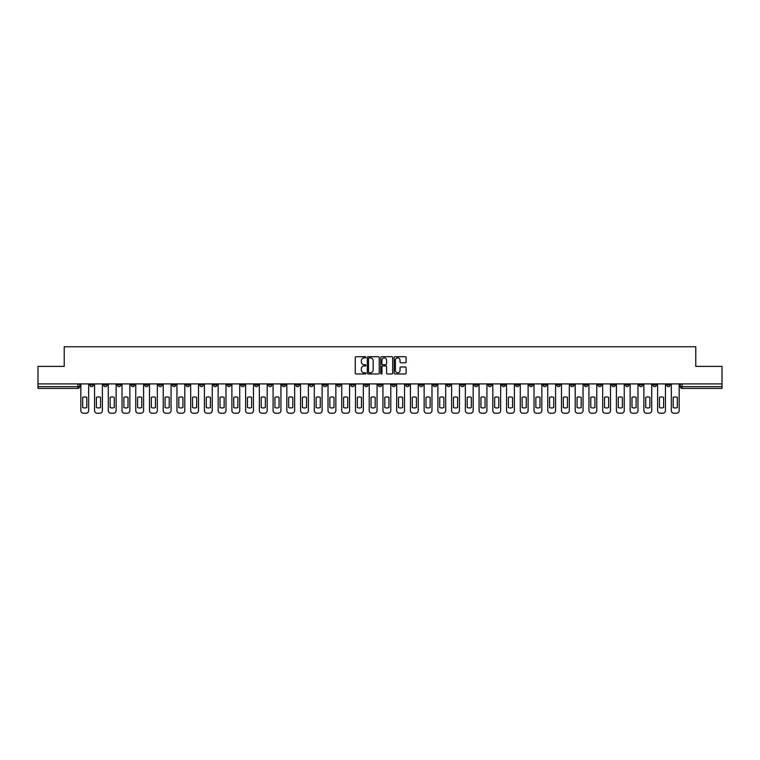 <?xml version="1.0" encoding="UTF-8"?>
<svg xmlns="http://www.w3.org/2000/svg" width="760" height="760" viewBox="0 0 760 760"><rect width="100%" height="100%" fill="white"/><g stroke="black" fill="none" stroke-linecap="round" stroke-linejoin="round"><path stroke-width="1.14" d="M365.911 357.305A0.608 0.608 0 0 0 365.313 356.706L356.126 356.706A0.864 0.864 0 0 0 355.262 357.57L355.262 373.122A0.864 0.864 0 0 0 356.126 373.986L365.313 373.986A0.608 0.608 0 0 0 365.911 373.378A0.608 0.608 0 0 0 365.313 372.77L364.125 372.77A2.764 2.764 0 0 1 361.361 370.006L361.361 368.714A2.764 2.764 0 0 1 364.125 365.949L365.313 365.949A0.608 0.608 0 0 0 365.911 365.341A0.608 0.608 0 0 0 365.313 364.733L364.125 364.733A2.764 2.764 0 0 1 361.361 361.969L361.361 360.677A2.764 2.764 0 0 1 364.125 357.912L365.313 357.912A0.608 0.608 0 0 0 365.911 357.305M543.029 383.914L543.029 384.883L546.554 384.883A1.758 1.758 0 0 1 544.797 386.65A1.758 1.758 0 0 1 543.029 384.883L543.029 383.914M460.636 383.914L460.636 384.883L464.16 384.883A1.758 1.758 0 0 1 462.394 386.65A1.758 1.758 0 0 1 460.636 384.883L460.636 383.914M446.899 383.914L446.899 384.883L450.423 384.883A1.758 1.758 0 0 1 448.666 386.65A1.758 1.758 0 0 1 446.899 384.883L446.899 383.914M364.505 383.914L364.505 384.883L368.03 384.883A1.758 1.758 0 0 1 366.263 386.65A1.758 1.758 0 0 1 364.505 384.883L364.505 383.914M350.778 383.914L350.778 384.883L354.293 384.883A1.758 1.758 0 0 1 352.535 386.65A1.758 1.758 0 0 1 350.778 384.883L350.778 383.914M337.041 383.914L337.041 384.883L340.565 384.883A1.758 1.758 0 0 1 338.798 386.65A1.758 1.758 0 0 1 337.041 384.883L337.041 383.914M309.577 383.914L309.577 384.883L313.101 384.883A1.758 1.758 0 0 1 311.334 386.65A1.758 1.758 0 0 1 309.577 384.883L309.577 383.914M282.112 384.883L282.112 383.914L282.112 384.883A1.758 1.758 0 0 0 283.87 386.65A1.758 1.758 0 0 1 282.112 384.883L285.627 384.883A1.758 1.758 0 0 1 283.87 386.65A1.758 1.758 0 0 0 285.627 384.883L285.627 383.914L285.627 384.883M268.375 384.883L268.375 383.914L268.375 384.883A1.758 1.758 0 0 0 270.142 386.65A1.758 1.758 0 0 1 268.375 384.883L271.899 384.883A1.758 1.758 0 0 1 270.142 386.65M254.648 384.883L254.648 383.914L254.648 384.883A1.758 1.758 0 0 0 256.405 386.65A1.758 1.758 0 0 1 254.648 384.883L258.162 384.883A1.758 1.758 0 0 1 256.405 386.65A1.758 1.758 0 0 0 258.162 384.883L258.162 383.914L258.162 384.883M240.91 383.914L240.91 384.883L244.435 384.883A1.758 1.758 0 0 1 242.668 386.65A1.758 1.758 0 0 1 240.91 384.883L240.91 383.914M227.183 383.914L227.183 384.883L230.698 384.883A1.758 1.758 0 0 1 228.94 386.65A1.758 1.758 0 0 1 227.183 384.883L227.183 383.914M213.446 383.914L213.446 384.883L216.97 384.883A1.758 1.758 0 0 1 215.203 386.65A1.758 1.758 0 0 1 213.446 384.883L213.446 383.914M199.709 384.883L199.709 383.914L199.709 384.883A1.758 1.758 0 0 0 201.476 386.65A1.758 1.758 0 0 1 199.709 384.883L203.233 384.883A1.758 1.758 0 0 1 201.476 386.65M172.244 384.883L172.244 383.914L172.244 384.883A1.758 1.758 0 0 0 174.011 386.65A1.758 1.758 0 0 1 172.244 384.883L175.769 384.883A1.758 1.758 0 0 1 174.011 386.65A1.758 1.758 0 0 0 175.769 384.883L175.769 383.914L175.769 384.883M158.517 384.883L158.517 383.914L158.517 384.883A1.758 1.758 0 0 0 160.274 386.65A1.758 1.758 0 0 1 158.517 384.883L162.032 384.883A1.758 1.758 0 0 1 160.274 386.65A1.758 1.758 0 0 0 162.032 384.883L162.032 383.914L162.032 384.883M144.78 384.883L144.78 383.914L144.78 384.883A1.758 1.758 0 0 0 146.537 386.65A1.758 1.758 0 0 1 144.78 384.883L148.305 384.883A1.758 1.758 0 0 1 146.537 386.65A1.758 1.758 0 0 0 148.305 384.883L148.305 383.914L148.305 384.883M131.052 384.883L131.052 383.914L131.052 384.883A1.758 1.758 0 0 0 132.81 386.65A1.758 1.758 0 0 1 131.052 384.883L134.567 384.883A1.758 1.758 0 0 1 132.81 386.65M117.315 384.883L117.315 383.914L117.315 384.883A1.758 1.758 0 0 0 119.073 386.65A1.758 1.758 0 0 1 117.315 384.883L120.84 384.883A1.758 1.758 0 0 1 119.073 386.65A1.758 1.758 0 0 0 120.84 384.883L120.84 383.914L120.84 384.883M103.578 384.883L103.578 383.914L103.578 384.883A1.758 1.758 0 0 0 105.346 386.65A1.758 1.758 0 0 1 103.578 384.883L107.103 384.883A1.758 1.758 0 0 1 105.346 386.65A1.758 1.758 0 0 0 107.103 384.883L107.103 383.914L107.103 384.883M405.251 362.795A0.864 0.864 0 0 0 406.115 361.931L406.115 357.57A0.864 0.864 0 0 0 405.251 356.706L395.058 356.706A0.864 0.864 0 0 0 394.193 357.57L394.193 373.122A0.864 0.864 0 0 0 395.058 373.986L405.251 373.986A0.864 0.864 0 0 0 406.115 373.122L406.115 367.849A0.864 0.864 0 0 0 405.251 366.985L400.89 366.985A0.864 0.864 0 0 0 400.026 367.849L400.026 370.462A2.308 2.308 0 0 1 397.717 372.77A2.308 2.308 0 0 1 395.399 370.462L395.399 360.221A2.308 2.308 0 0 1 397.717 357.912A2.308 2.308 0 0 1 400.026 360.221L400.026 361.931A0.864 0.864 0 0 0 400.89 362.795L405.251 362.795M38 383.914L38 366.396L64.23 366.396L64.23 346.769L695.77 346.769L695.77 366.396L722 366.396L722 383.914L38 383.914L38 386.65L79.638 386.65L79.638 383.914L79.638 386.65A1.758 1.758 0 0 1 77.881 388.408L38 388.408L38 386.65M379.24 357.57A0.864 0.864 0 0 0 378.375 356.706L368.182 356.706A0.864 0.864 0 0 0 367.317 357.57L367.317 373.122A0.864 0.864 0 0 0 368.182 373.986L378.375 373.986A0.864 0.864 0 0 0 379.24 373.122L379.24 357.57M381.624 356.706L391.818 356.706A0.864 0.864 0 0 1 392.683 357.57L392.683 373.122A0.864 0.864 0 0 1 391.818 373.986L387.448 373.986A0.864 0.864 0 0 1 386.593 373.122L386.593 366.814A0.864 0.864 0 0 0 385.728 365.949L382.831 365.949A0.864 0.864 0 0 0 381.966 366.814L381.966 373.378A0.608 0.608 0 0 1 381.358 373.986A0.608 0.608 0 0 1 380.76 373.378L380.76 357.57A0.864 0.864 0 0 1 381.624 356.706M680.361 383.914L680.361 386.65L722 386.65L722 388.408L682.119 388.408A1.758 1.758 0 0 1 680.361 386.65M722 383.914L722 386.65M670.149 383.914L670.149 384.883A1.758 1.758 0 0 1 668.392 386.65A1.758 1.758 0 0 1 666.625 384.883L670.149 384.883M666.625 383.914L666.625 384.883M656.422 383.914L656.422 384.883A1.758 1.758 0 0 1 654.654 386.65A1.758 1.758 0 0 1 652.897 384.883A1.758 1.758 0 0 0 654.654 386.65A1.758 1.758 0 0 0 656.422 384.883L652.897 384.883L652.897 383.914M642.684 383.914L642.684 384.883A1.758 1.758 0 0 1 640.927 386.65A1.758 1.758 0 0 1 639.16 384.883L642.684 384.883M639.16 383.914L639.16 384.883M628.947 383.914L628.947 384.883A1.758 1.758 0 0 1 627.19 386.65A1.758 1.758 0 0 1 625.433 384.883L628.947 384.883M625.433 383.914L625.433 384.883M615.22 384.883L615.22 383.914L615.22 384.883A1.758 1.758 0 0 1 613.462 386.65A1.758 1.758 0 0 1 611.695 384.883L615.22 384.883A1.758 1.758 0 0 1 613.462 386.65M611.695 383.914L611.695 384.883M601.483 383.914L601.483 384.883A1.758 1.758 0 0 1 599.725 386.65A1.758 1.758 0 0 1 597.968 384.883A1.758 1.758 0 0 0 599.725 386.65M597.968 383.914L597.968 384.883L601.483 384.883M587.755 383.914L587.755 384.883A1.758 1.758 0 0 1 585.989 386.65A1.758 1.758 0 0 1 584.231 384.883L587.755 384.883A1.758 1.758 0 0 1 585.989 386.65M584.231 383.914L584.231 384.883M574.019 383.914L574.019 384.883A1.758 1.758 0 0 1 572.261 386.65A1.758 1.758 0 0 1 570.503 384.883A1.758 1.758 0 0 0 572.261 386.65M570.503 383.914L570.503 384.883L574.019 384.883M560.291 383.914L560.291 384.883A1.758 1.758 0 0 1 558.524 386.65A1.758 1.758 0 0 1 556.767 384.883L560.291 384.883M556.767 383.914L556.767 384.883M546.554 383.914L546.554 384.883A1.758 1.758 0 0 1 544.797 386.65M532.817 383.914L532.817 384.883A1.758 1.758 0 0 1 531.059 386.65A1.758 1.758 0 0 1 529.302 384.883L532.817 384.883M529.302 383.914L529.302 384.883M519.089 383.914L519.089 384.883A1.758 1.758 0 0 1 517.332 386.65A1.758 1.758 0 0 1 515.565 384.883L519.089 384.883M515.565 383.914L515.565 384.883M505.353 383.914L505.353 384.883A1.758 1.758 0 0 1 503.595 386.65A1.758 1.758 0 0 1 501.837 384.883A1.758 1.758 0 0 0 503.595 386.65M501.837 383.914L501.837 384.883L505.353 384.883M491.625 383.914L491.625 384.883A1.758 1.758 0 0 1 489.858 386.65A1.758 1.758 0 0 1 488.1 384.883L491.625 384.883M488.1 383.914L488.1 384.883M477.888 383.914L477.888 384.883A1.758 1.758 0 0 1 476.13 386.65A1.758 1.758 0 0 1 474.373 384.883L477.888 384.883M474.373 383.914L474.373 384.883M464.16 383.914L464.16 384.883M450.423 383.914L450.423 384.883L450.423 383.914M436.696 383.914L436.696 384.883A1.758 1.758 0 0 1 434.929 386.65A1.758 1.758 0 0 1 433.171 384.883L436.696 384.883M433.171 383.914L433.171 384.883M422.959 383.914L422.959 384.883A1.758 1.758 0 0 1 421.202 386.65A1.758 1.758 0 0 1 419.434 384.883L422.959 384.883M419.434 383.914L419.434 384.883M409.222 383.914L409.222 384.883A1.758 1.758 0 0 1 407.464 386.65A1.758 1.758 0 0 1 405.707 384.883L409.222 384.883M405.707 383.914L405.707 384.883M395.494 383.914L395.494 384.883A1.758 1.758 0 0 1 393.737 386.65A1.758 1.758 0 0 1 391.97 384.883L395.494 384.883M391.97 383.914L391.97 384.883M381.757 383.914L381.757 384.883A1.758 1.758 0 0 1 380 386.65A1.758 1.758 0 0 1 378.242 384.883L381.757 384.883M378.242 383.914L378.242 384.883M368.03 383.914L368.03 384.883A1.758 1.758 0 0 1 366.263 386.65M354.293 383.914L354.293 384.883M340.565 384.883L340.565 383.914L340.565 384.883A1.758 1.758 0 0 1 338.798 386.65M326.828 383.914L326.828 384.883A1.758 1.758 0 0 1 325.071 386.65A1.758 1.758 0 0 1 323.304 384.883A1.758 1.758 0 0 0 325.071 386.65A1.758 1.758 0 0 0 326.828 384.883L323.304 384.883L323.304 383.914M313.101 384.883L313.101 383.914L313.101 384.883A1.758 1.758 0 0 1 311.334 386.65M299.364 383.914L299.364 384.883A1.758 1.758 0 0 1 297.606 386.65A1.758 1.758 0 0 1 295.839 384.883A1.758 1.758 0 0 0 297.606 386.65M295.839 383.914L295.839 384.883L299.364 384.883M271.899 383.914L271.899 384.883L271.899 383.914M244.435 384.883L244.435 383.914L244.435 384.883A1.758 1.758 0 0 1 242.668 386.65M230.698 384.883L230.698 383.914L230.698 384.883A1.758 1.758 0 0 1 228.94 386.65M216.97 384.883L216.97 383.914L216.97 384.883A1.758 1.758 0 0 1 215.203 386.65M203.233 383.914L203.233 384.883L203.233 383.914M189.496 384.883L189.496 383.914L189.496 384.883A1.758 1.758 0 0 1 187.739 386.65A1.758 1.758 0 0 1 185.982 384.883L189.496 384.883A1.758 1.758 0 0 1 187.739 386.65M185.982 383.914L185.982 384.883M134.567 383.914L134.567 384.883L134.567 383.914M93.376 383.914L93.376 384.883A1.758 1.758 0 0 1 91.609 386.65A1.758 1.758 0 0 1 89.851 384.883A1.758 1.758 0 0 0 91.609 386.65A1.758 1.758 0 0 0 93.376 384.883L93.376 383.914M89.851 383.914L89.851 384.883L93.376 384.883M77.881 383.914L77.881 388.408A1.758 1.758 0 0 0 79.638 386.65M369.132 357.912A0.608 0.608 0 0 0 368.534 358.52L368.534 372.172A0.608 0.608 0 0 0 369.132 372.77L370.386 372.77A2.764 2.764 0 0 0 373.151 370.006L373.151 360.677A2.764 2.764 0 0 0 370.386 357.912L369.132 357.912M386.593 360.269A2.308 2.308 0 0 0 384.275 357.95A2.308 2.308 0 0 0 381.966 360.269L381.966 363.878A0.864 0.864 0 0 0 382.831 364.733L385.728 364.733A0.864 0.864 0 0 0 386.593 363.878L386.593 360.269M82.678 397.347L82.678 407.55A5.5 5.5 0 0 0 86.811 407.55A5.5 5.5 0 0 1 82.678 407.55L82.678 397.347A5.5 5.5 0 0 1 86.811 397.347A5.5 5.5 0 0 0 82.678 397.347M86.811 397.347L86.811 407.55L86.811 397.347M80.826 410.59L80.826 383.914L80.826 410.59A2.641 2.641 0 0 0 83.467 413.231L86.022 413.231A2.641 2.641 0 0 0 88.663 410.59L88.663 383.914L88.663 410.59M83.467 413.231L86.022 413.231M96.406 397.347L96.406 407.55A5.5 5.5 0 0 0 100.548 407.55A5.5 5.5 0 0 1 96.406 407.55L96.406 397.347A5.5 5.5 0 0 1 100.548 397.347L100.548 407.55L100.548 397.347M94.563 410.59L94.563 383.914L94.563 410.59A2.641 2.641 0 0 0 97.204 413.231L99.75 413.231A2.641 2.641 0 0 0 102.391 410.59L102.391 383.914L102.391 410.59M110.143 397.347L110.143 407.55A5.5 5.5 0 0 0 114.275 407.55A5.5 5.5 0 0 1 110.143 407.55L110.143 397.347A5.5 5.5 0 0 1 114.275 397.347A5.5 5.5 0 0 0 110.143 397.347M114.275 397.347L114.275 407.55L114.275 397.347M108.29 410.59L108.29 383.914L108.29 410.59A2.641 2.641 0 0 0 110.931 413.231L113.487 413.231A2.641 2.641 0 0 0 116.128 410.59L116.128 383.914L116.128 410.59M97.204 413.231L99.75 413.231M110.931 413.231L113.487 413.231M123.87 397.347L123.87 407.55A5.5 5.5 0 0 0 128.012 407.55A5.5 5.5 0 0 1 123.87 407.55L123.87 397.347A5.5 5.5 0 0 1 128.012 397.347A5.5 5.5 0 0 0 123.87 397.347M128.012 397.347L128.012 407.55L128.012 397.347M122.027 410.59L122.027 383.914L122.027 410.59A2.641 2.641 0 0 0 124.668 413.231L127.224 413.231A2.641 2.641 0 0 0 129.855 410.59L129.855 383.914L129.855 410.59M137.607 397.347L137.607 407.55A5.5 5.5 0 0 0 141.74 407.55A5.5 5.5 0 0 1 137.607 407.55L137.607 397.347A5.5 5.5 0 0 1 141.74 397.347A5.5 5.5 0 0 0 137.607 397.347M141.74 397.347L141.74 407.55L141.74 397.347M135.755 410.59L135.755 383.914L135.755 410.59A2.641 2.641 0 0 0 138.396 413.231L140.952 413.231A2.641 2.641 0 0 0 143.593 410.59L143.593 383.914L143.593 410.59M151.344 397.347L151.344 407.55A5.5 5.5 0 0 0 155.477 407.55A5.5 5.5 0 0 1 151.344 407.55L151.344 397.347A5.5 5.5 0 0 1 155.477 397.347A5.5 5.5 0 0 0 151.344 397.347M155.477 397.347L155.477 407.55L155.477 397.347M149.492 410.59L149.492 383.914L149.492 410.59A2.641 2.641 0 0 0 152.133 413.231L154.689 413.231A2.641 2.641 0 0 0 157.329 410.59L157.329 383.914L157.329 410.59M124.668 413.231L127.224 413.231M138.396 413.231L140.952 413.231M152.133 413.231L154.689 413.231M165.072 397.347L165.072 407.55A5.5 5.5 0 0 0 169.214 407.55A5.5 5.5 0 0 1 165.072 407.55L165.072 397.347A5.5 5.5 0 0 1 169.214 397.347L169.214 407.55L169.214 397.347M163.219 410.59L163.219 383.914L163.219 410.59A2.641 2.641 0 0 0 165.861 413.231L168.416 413.231A2.641 2.641 0 0 0 171.057 410.59L171.057 383.914L171.057 410.59M165.861 413.231L168.416 413.231M178.809 397.347L178.809 407.55L178.809 397.347A5.5 5.5 0 0 1 182.941 397.347A5.5 5.5 0 0 0 178.809 397.347M182.941 407.55L182.941 397.347L182.941 407.55A5.5 5.5 0 0 1 178.809 407.55M176.957 410.59L176.957 383.914L176.957 410.59A2.641 2.641 0 0 0 179.597 413.231L182.153 413.231A2.641 2.641 0 0 0 184.794 410.59L184.794 383.914L184.794 410.59M179.597 413.231L182.153 413.231M192.536 397.347L192.536 407.55A5.5 5.5 0 0 0 196.678 407.55A5.5 5.5 0 0 1 192.536 407.55L192.536 397.347A5.5 5.5 0 0 1 196.678 397.347A5.5 5.5 0 0 0 192.536 397.347M196.678 397.347L196.678 407.55L196.678 397.347M190.693 410.59L190.693 383.914L190.693 410.59A2.641 2.641 0 0 0 193.334 413.231L195.88 413.231A2.641 2.641 0 0 0 198.522 410.59L198.522 383.914L198.522 410.59M193.334 413.231L195.88 413.231M206.273 397.347L206.273 407.55A5.5 5.5 0 0 0 210.406 407.55A5.5 5.5 0 0 1 206.273 407.55L206.273 397.347A5.5 5.5 0 0 1 210.406 397.347A5.5 5.5 0 0 0 206.273 397.347M210.406 397.347L210.406 407.55L210.406 397.347M204.421 410.59L204.421 383.914L204.421 410.59A2.641 2.641 0 0 0 207.062 413.231L209.618 413.231A2.641 2.641 0 0 0 212.258 410.59L212.258 383.914L212.258 410.59M207.062 413.231L209.618 413.231M220.001 397.347L220.001 407.55L220.001 397.347A5.5 5.5 0 0 1 224.143 397.347A5.5 5.5 0 0 0 220.001 397.347M224.143 407.55L224.143 397.347L224.143 407.55A5.5 5.5 0 0 1 220.001 407.55M218.158 410.59L218.158 383.914L218.158 410.59A2.641 2.641 0 0 0 220.799 413.231L223.345 413.231A2.641 2.641 0 0 0 225.986 410.59L225.986 383.914L225.986 410.59M233.738 397.347L233.738 407.55A5.5 5.5 0 0 0 237.87 407.55A5.5 5.5 0 0 1 233.738 407.55L233.738 397.347A5.5 5.5 0 0 1 237.87 397.347A5.5 5.5 0 0 0 233.738 397.347M237.87 397.347L237.87 407.55L237.87 397.347M231.885 410.59L231.885 383.914L231.885 410.59A2.641 2.641 0 0 0 234.526 413.231L237.082 413.231A2.641 2.641 0 0 0 239.723 410.59L239.723 383.914L239.723 410.59M247.465 397.347L247.465 407.55A5.5 5.5 0 0 0 251.608 407.55A5.5 5.5 0 0 1 247.465 407.55L247.465 397.347A5.5 5.5 0 0 1 251.608 397.347A5.5 5.5 0 0 0 247.465 397.347M251.608 397.347L251.608 407.55L251.608 397.347M245.623 410.59L245.623 383.914L245.623 410.59A2.641 2.641 0 0 0 248.263 413.231L250.819 413.231A2.641 2.641 0 0 0 253.46 410.59L253.46 383.914L253.46 410.59M261.202 397.347L261.202 407.55L261.202 397.347A5.5 5.5 0 0 1 265.344 397.347A5.5 5.5 0 0 0 261.202 397.347M265.344 407.55L265.344 397.347L265.344 407.55A5.5 5.5 0 0 1 261.202 407.55M259.35 410.59L259.35 383.914L259.35 410.59A2.641 2.641 0 0 0 261.991 413.231L264.547 413.231A2.641 2.641 0 0 0 267.188 410.59L267.188 383.914L267.188 410.59M274.94 397.347L274.94 407.55A5.5 5.5 0 0 0 279.072 407.55A5.5 5.5 0 0 1 274.94 407.55L274.94 397.347A5.5 5.5 0 0 1 279.072 397.347L279.072 407.55L279.072 397.347M273.087 410.59L273.087 383.914L273.087 410.59A2.641 2.641 0 0 0 275.728 413.231L278.284 413.231A2.641 2.641 0 0 0 280.924 410.59L280.924 383.914L280.924 410.59M288.667 397.347L288.667 407.55A5.5 5.5 0 0 0 292.809 407.55A5.5 5.5 0 0 1 288.667 407.55L288.667 397.347A5.5 5.5 0 0 1 292.809 397.347L292.809 407.55L292.809 397.347M286.824 410.59L286.824 383.914L286.824 410.59A2.641 2.641 0 0 0 289.455 413.231L292.011 413.231A2.641 2.641 0 0 0 294.652 410.59L294.652 383.914L294.652 410.59M220.799 413.231L223.345 413.231M234.526 413.231L237.082 413.231M248.263 413.231L250.819 413.231M261.991 413.231L264.547 413.231M275.728 413.231L278.284 413.231M289.455 413.231L292.011 413.231M302.404 397.347L302.404 407.55A5.5 5.5 0 0 0 306.536 407.55A5.5 5.5 0 0 1 302.404 407.55L302.404 397.347A5.5 5.5 0 0 1 306.536 397.347L306.536 407.55L306.536 397.347M300.551 410.59L300.551 383.914L300.551 410.59A2.641 2.641 0 0 0 303.192 413.231L305.748 413.231A2.641 2.641 0 0 0 308.389 410.59L308.389 383.914L308.389 410.59M303.192 413.231L305.748 413.231M316.131 397.347L316.131 407.55L316.131 397.347A5.5 5.5 0 0 1 320.273 397.347A5.5 5.5 0 0 0 316.131 397.347M320.273 407.55L320.273 397.347L320.273 407.55A5.5 5.5 0 0 1 316.131 407.55M314.288 410.59L314.288 383.914L314.288 410.59A2.641 2.641 0 0 0 316.93 413.231L319.476 413.231A2.641 2.641 0 0 0 322.116 410.59L322.116 383.914L322.116 410.59M316.93 413.231L319.476 413.231M329.868 397.347L329.868 407.55L329.868 397.347A5.5 5.5 0 0 1 334.001 397.347A5.5 5.5 0 0 0 329.868 397.347M334.001 407.55L334.001 397.347L334.001 407.55A5.5 5.5 0 0 1 329.868 407.55M328.016 410.59L328.016 383.914L328.016 410.59A2.641 2.641 0 0 0 330.657 413.231L333.212 413.231A2.641 2.641 0 0 0 335.853 410.59L335.853 383.914L335.853 410.59M330.657 413.231L333.212 413.231M343.596 397.347L343.596 407.55L343.596 397.347A5.5 5.5 0 0 1 347.738 397.347A5.5 5.5 0 0 0 343.596 397.347M347.738 407.55L347.738 397.347L347.738 407.55A5.5 5.5 0 0 1 343.596 407.55M341.753 410.59L341.753 383.914L341.753 410.59A2.641 2.641 0 0 0 344.394 413.231L346.94 413.231A2.641 2.641 0 0 0 349.581 410.59L349.581 383.914L349.581 410.59M344.394 413.231L346.94 413.231M357.333 397.347L357.333 407.55A5.5 5.5 0 0 0 361.466 407.55A5.5 5.5 0 0 1 357.333 407.55L357.333 397.347A5.5 5.5 0 0 1 361.466 397.347L361.466 407.55L361.466 397.347M355.481 410.59L355.481 383.914L355.481 410.59A2.641 2.641 0 0 0 358.122 413.231L360.677 413.231A2.641 2.641 0 0 0 363.318 410.59L363.318 383.914L363.318 410.59M358.122 413.231L360.677 413.231M371.06 397.347L371.06 407.55A5.5 5.5 0 0 0 375.202 407.55A5.5 5.5 0 0 1 371.06 407.55L371.06 397.347A5.5 5.5 0 0 1 375.202 397.347L375.202 407.55L375.202 397.347M369.217 410.59L369.217 383.914L369.217 410.59A2.641 2.641 0 0 0 371.858 413.231L374.414 413.231A2.641 2.641 0 0 0 377.055 410.59L377.055 383.914L377.055 410.59M371.858 413.231L374.414 413.231M384.798 397.347L384.798 407.55A5.5 5.5 0 0 0 388.94 407.55A5.5 5.5 0 0 1 384.798 407.55L384.798 397.347A5.5 5.5 0 0 1 388.94 397.347L388.94 407.55L388.94 397.347M382.945 410.59L382.945 383.914L382.945 410.59A2.641 2.641 0 0 0 385.586 413.231L388.141 413.231A2.641 2.641 0 0 0 390.783 410.59L390.783 383.914L390.783 410.59M385.586 413.231L388.141 413.231M398.534 397.347L398.534 407.55A5.5 5.5 0 0 0 402.667 407.55A5.5 5.5 0 0 1 398.534 407.55L398.534 397.347A5.5 5.5 0 0 1 402.667 397.347L402.667 407.55L402.667 397.347M396.682 410.59L396.682 383.914L396.682 410.59A2.641 2.641 0 0 0 399.323 413.231L401.878 413.231A2.641 2.641 0 0 0 404.519 410.59L404.519 383.914L404.519 410.59M399.323 413.231L401.878 413.231M412.262 397.347L412.262 407.55L412.262 397.347A5.5 5.5 0 0 1 416.404 397.347A5.5 5.5 0 0 0 412.262 397.347M416.404 407.55L416.404 397.347L416.404 407.55A5.5 5.5 0 0 1 412.262 407.55M410.419 410.59L410.419 383.914L410.419 410.59A2.641 2.641 0 0 0 413.06 413.231L415.606 413.231A2.641 2.641 0 0 0 418.247 410.59L418.247 383.914L418.247 410.59M413.06 413.231L415.606 413.231M425.999 397.347L425.999 407.55A5.5 5.5 0 0 0 430.131 407.55A5.5 5.5 0 0 1 425.999 407.55L425.999 397.347A5.5 5.5 0 0 1 430.131 397.347L430.131 407.55L430.131 397.347M424.147 410.59L424.147 383.914L424.147 410.59A2.641 2.641 0 0 0 426.787 413.231L429.343 413.231A2.641 2.641 0 0 0 431.984 410.59L431.984 383.914L431.984 410.59M426.787 413.231L429.343 413.231M439.726 397.347L439.726 407.55L439.726 397.347A5.5 5.5 0 0 1 443.868 397.347A5.5 5.5 0 0 0 439.726 397.347M443.868 407.55L443.868 397.347L443.868 407.55A5.5 5.5 0 0 1 439.726 407.55M437.883 410.59L437.883 383.914L437.883 410.59A2.641 2.641 0 0 0 440.524 413.231L443.07 413.231A2.641 2.641 0 0 0 445.712 410.59L445.712 383.914L445.712 410.59M440.524 413.231L443.07 413.231M453.463 397.347L453.463 407.55L453.463 397.347A5.5 5.5 0 0 1 457.596 397.347A5.5 5.5 0 0 0 453.463 397.347M457.596 407.55L457.596 397.347L457.596 407.55A5.5 5.5 0 0 1 453.463 407.55M451.611 410.59L451.611 383.914L451.611 410.59A2.641 2.641 0 0 0 454.252 413.231L456.808 413.231A2.641 2.641 0 0 0 459.448 410.59L459.448 383.914L459.448 410.59M454.252 413.231L456.808 413.231M467.191 397.347L467.191 407.55L467.191 397.347A5.5 5.5 0 0 1 471.333 397.347A5.5 5.5 0 0 0 467.191 397.347M471.333 407.55L471.333 397.347L471.333 407.55A5.5 5.5 0 0 1 467.191 407.55M465.348 410.59L465.348 383.914L465.348 410.59A2.641 2.641 0 0 0 467.989 413.231L470.544 413.231A2.641 2.641 0 0 0 473.176 410.59L473.176 383.914L473.176 410.59M467.989 413.231L470.544 413.231M480.928 397.347L480.928 407.55A5.5 5.5 0 0 0 485.06 407.55A5.5 5.5 0 0 1 480.928 407.55L480.928 397.347A5.5 5.5 0 0 1 485.06 397.347L485.06 407.55L485.06 397.347M479.075 410.59L479.075 383.914L479.075 410.59A2.641 2.641 0 0 0 481.716 413.231L484.272 413.231A2.641 2.641 0 0 0 486.913 410.59L486.913 383.914L486.913 410.59M481.716 413.231L484.272 413.231M494.656 397.347L494.656 407.55A5.5 5.5 0 0 0 498.797 407.55A5.5 5.5 0 0 1 494.656 407.55L494.656 397.347A5.5 5.5 0 0 1 498.797 397.347L498.797 407.55L498.797 397.347M492.812 410.59L492.812 383.914L492.812 410.59A2.641 2.641 0 0 0 495.453 413.231L498.009 413.231A2.641 2.641 0 0 0 500.65 410.59L500.65 383.914L500.65 410.59M495.453 413.231L498.009 413.231M508.392 397.347L508.392 407.55A5.5 5.5 0 0 0 512.534 407.55A5.5 5.5 0 0 1 508.392 407.55L508.392 397.347A5.5 5.5 0 0 1 512.534 397.347L512.534 407.55L512.534 397.347M506.54 410.59L506.54 383.914L506.54 410.59A2.641 2.641 0 0 0 509.181 413.231L511.736 413.231A2.641 2.641 0 0 0 514.378 410.59L514.378 383.914L514.378 410.59M509.181 413.231L511.736 413.231M522.13 397.347L522.13 407.55A5.5 5.5 0 0 0 526.262 407.55A5.5 5.5 0 0 1 522.13 407.55L522.13 397.347A5.5 5.5 0 0 1 526.262 397.347L526.262 407.55L526.262 397.347M520.277 410.59L520.277 383.914L520.277 410.59A2.641 2.641 0 0 0 522.918 413.231L525.473 413.231A2.641 2.641 0 0 0 528.114 410.59L528.114 383.914L528.114 410.59M522.918 413.231L525.473 413.231M535.857 397.347L535.857 407.55L535.857 397.347A5.5 5.5 0 0 1 539.999 397.347L539.999 407.55A5.5 5.5 0 0 1 535.857 407.55M534.014 410.59L534.014 383.914L534.014 410.59A2.641 2.641 0 0 0 536.655 413.231L539.201 413.231A2.641 2.641 0 0 0 541.842 410.59L541.842 383.914L541.842 410.59M539.999 397.347L539.999 407.55M536.655 413.231L539.201 413.231M549.594 397.347L549.594 407.55L549.594 397.347A5.5 5.5 0 0 1 553.726 397.347L553.726 407.55A5.5 5.5 0 0 1 549.594 407.55M547.741 410.59L547.741 383.914L547.741 410.59A2.641 2.641 0 0 0 550.383 413.231L552.938 413.231A2.641 2.641 0 0 0 555.579 410.59L555.579 383.914L555.579 410.59M553.726 397.347L553.726 407.55M550.383 413.231L552.938 413.231M563.322 397.347L563.322 407.55A5.5 5.5 0 0 0 567.464 407.55A5.5 5.5 0 0 1 563.322 407.55L563.322 397.347A5.5 5.5 0 0 1 567.464 397.347L567.464 407.55L567.464 397.347M561.478 410.59L561.478 383.914L561.478 410.59A2.641 2.641 0 0 0 564.119 413.231L566.665 413.231A2.641 2.641 0 0 0 569.306 410.59L569.306 383.914L569.306 410.59M564.119 413.231L566.665 413.231M577.058 397.347L577.058 407.55A5.5 5.5 0 0 0 581.191 407.55A5.5 5.5 0 0 1 577.058 407.55L577.058 397.347A5.5 5.5 0 0 1 581.191 397.347L581.191 407.55L581.191 397.347M575.206 410.59L575.206 383.914L575.206 410.59A2.641 2.641 0 0 0 577.847 413.231L580.403 413.231A2.641 2.641 0 0 0 583.043 410.59L583.043 383.914L583.043 410.59M577.847 413.231L580.403 413.231M590.786 397.347L590.786 407.55L590.786 397.347A5.5 5.5 0 0 1 594.928 397.347L594.928 407.55A5.5 5.5 0 0 1 590.786 407.55M588.943 410.59L588.943 383.914L588.943 410.59A2.641 2.641 0 0 0 591.584 413.231L594.139 413.231A2.641 2.641 0 0 0 596.781 410.59L596.781 383.914L596.781 410.59M594.928 397.347L594.928 407.55M591.584 413.231L594.139 413.231M604.523 397.347L604.523 407.55A5.5 5.5 0 0 0 608.656 407.55A5.5 5.5 0 0 1 604.523 407.55L604.523 397.347A5.5 5.5 0 0 1 608.656 397.347L608.656 407.55L608.656 397.347M602.67 410.59L602.67 383.914L602.67 410.59A2.641 2.641 0 0 0 605.311 413.231L607.867 413.231A2.641 2.641 0 0 0 610.508 410.59L610.508 383.914L610.508 410.59M605.311 413.231L607.867 413.231M618.26 397.347L618.26 407.55A5.5 5.5 0 0 0 622.392 407.55A5.5 5.5 0 0 1 618.26 407.55L618.26 397.347A5.5 5.5 0 0 1 622.392 397.347L622.392 407.55L622.392 397.347M616.408 410.59L616.408 383.914L616.408 410.59A2.641 2.641 0 0 0 619.048 413.231L621.604 413.231A2.641 2.641 0 0 0 624.245 410.59L624.245 383.914L624.245 410.59M619.048 413.231L621.604 413.231M631.987 397.347L631.987 407.55A5.5 5.5 0 0 0 636.13 407.55A5.5 5.5 0 0 1 631.987 407.55L631.987 397.347A5.5 5.5 0 0 1 636.13 397.347L636.13 407.55L636.13 397.347M630.144 410.59L630.144 383.914L630.144 410.59A2.641 2.641 0 0 0 632.776 413.231L635.332 413.231A2.641 2.641 0 0 0 637.972 410.59L637.972 383.914L637.972 410.59M632.776 413.231L635.332 413.231M645.725 397.347L645.725 407.55L645.725 397.347A5.5 5.5 0 0 1 649.857 397.347L649.857 407.55A5.5 5.5 0 0 1 645.725 407.55M643.872 410.59L643.872 383.914L643.872 410.59A2.641 2.641 0 0 0 646.513 413.231L649.068 413.231A2.641 2.641 0 0 0 651.709 410.59L651.709 383.914L651.709 410.59M649.857 397.347L649.857 407.55M646.513 413.231L649.068 413.231M659.452 397.347L659.452 407.55A5.5 5.5 0 0 0 663.594 407.55A5.5 5.5 0 0 1 659.452 407.55L659.452 397.347A5.5 5.5 0 0 1 663.594 397.347L663.594 407.55L663.594 397.347M657.609 410.59L657.609 383.914L657.609 410.59A2.641 2.641 0 0 0 660.25 413.231L662.796 413.231A2.641 2.641 0 0 0 665.437 410.59L665.437 383.914L665.437 410.59M660.25 413.231L662.796 413.231M673.189 397.347L673.189 407.55L673.189 397.347A5.5 5.5 0 0 1 677.322 397.347L677.322 407.55A5.5 5.5 0 0 1 673.189 407.55M671.336 410.59L671.336 383.914L671.336 410.59A2.641 2.641 0 0 0 673.977 413.231L676.533 413.231A2.641 2.641 0 0 0 679.174 410.59L679.174 383.914L679.174 410.59M677.322 397.347L677.322 407.55M673.977 413.231L676.533 413.231M682.119 383.914L682.119 388.408"/></g></svg>
